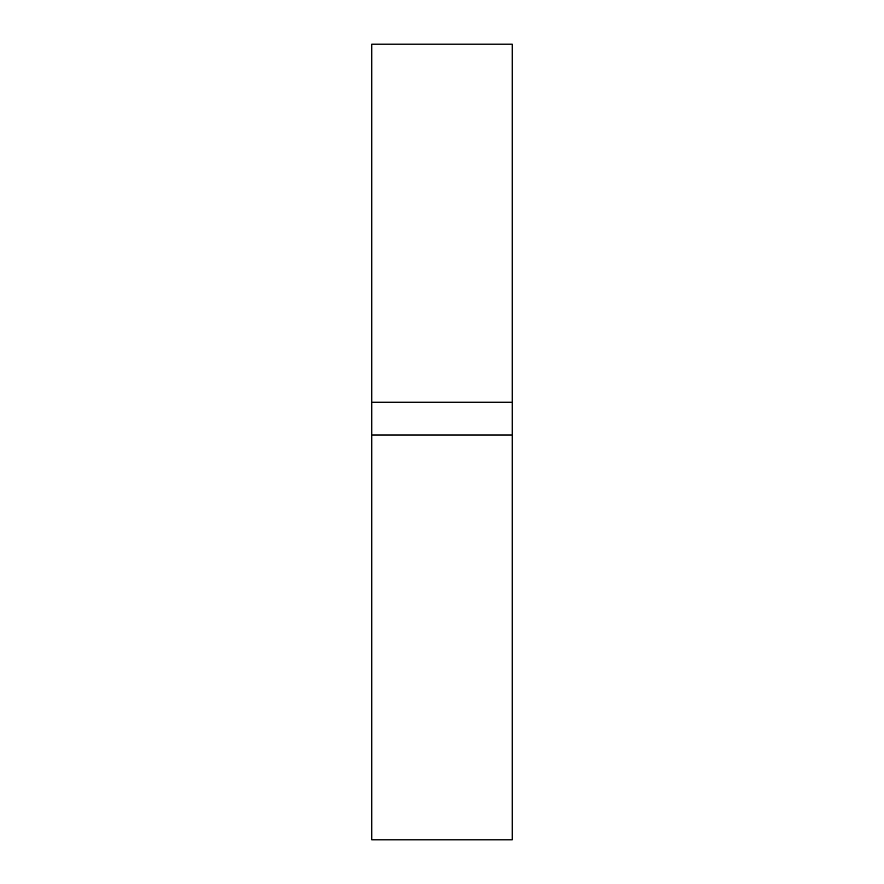 <?xml version="1.0" encoding="UTF-8"?>
<svg xmlns="http://www.w3.org/2000/svg" width="884" height="884" viewBox="0 0 884 884"><rect width="100%" height="100%" fill="white"/><g stroke="black" fill="none" stroke-linecap="round" stroke-linejoin="round"><path stroke-width="1.33" d="M371.799 402.22L512.201 402.22L512.201 44.2L371.799 44.2L371.799 839.8L512.201 839.8L512.201 434.983L371.799 434.983M512.201 402.22L512.201 434.983"/></g></svg>
